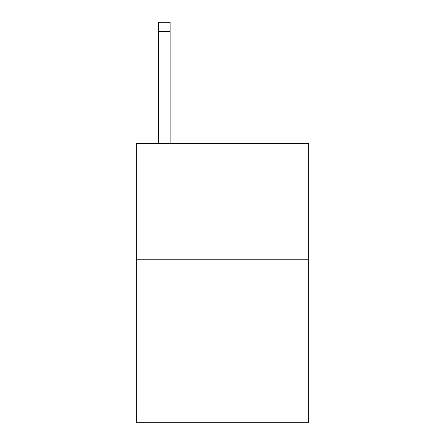 <?xml version="1.0" encoding="UTF-8"?>
<svg xmlns="http://www.w3.org/2000/svg" width="445" height="445" viewBox="0 0 445 445"><rect width="100%" height="100%" fill="white"/><g stroke="black" fill="none" stroke-linecap="round" stroke-linejoin="round"><path stroke-width="0.67" d="M308.652 259.758L308.652 422.75L136.348 422.75L136.348 143.329L308.652 143.329L308.652 259.758L136.348 259.758M170.107 22.25L158.465 22.25L170.107 22.25L158.465 22.25L170.107 22.25L158.465 22.25L170.107 22.25L158.465 22.25L170.107 22.25L158.465 22.25L170.107 22.25L158.465 22.25L170.107 22.25L158.465 22.25L170.107 22.25L170.107 31.562L158.465 31.562L158.465 22.25L170.107 22.25M170.107 143.329L170.107 31.562M158.465 143.329L158.465 31.562"/></g></svg>
